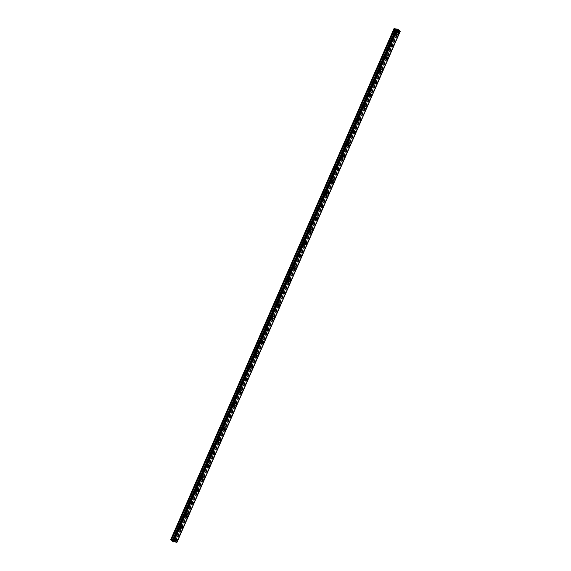<?xml version="1.0" encoding="UTF-8"?>
<svg xmlns="http://www.w3.org/2000/svg" width="571" height="571" viewBox="0 0 571 571"><rect width="100%" height="100%" fill="white"/><g stroke="black" fill="none" stroke-linecap="round" stroke-linejoin="round"><path stroke-width="0.43" stroke-dasharray="2.85 2.14" d="M173.013 538.203L173.141 538.346A0.828 0.614 134.3 0 0 173.734 538.453L173.805 538.346A0.828 0.614 134.3 0 0 174.305 537.197L174.298 537.168A0.828 0.614 134.3 0 0 173.705 537.061L173.52 537.054A0.828 0.614 134.3 0 0 173.013 538.203L172.371 539.688L170.786 539.545M175.775 539.245A0.828 0.614 134.3 0 0 174.469 539.01A0.828 0.614 134.3 0 0 175.775 539.245M175.226 541.044L175.226 541.044A1.299 0.964 -45.7 0 1 177.039 539.188L177.039 539.188M178.416 525.848L178.545 525.984A0.828 0.614 134.3 0 0 179.137 526.091L179.201 525.984A0.828 0.614 134.3 0 0 179.708 524.835L179.694 524.806A0.828 0.614 134.3 0 0 179.108 524.699L178.923 524.692A0.828 0.614 134.3 0 0 178.416 525.848L173.52 537.054M181.178 526.883A0.828 0.614 134.3 0 0 179.872 526.648A0.828 0.614 134.3 0 0 181.178 526.883M180.629 528.682L180.629 528.682A1.299 0.964 -45.7 0 1 182.442 526.826L182.442 526.826M183.819 513.486L183.941 513.629A0.828 0.614 134.3 0 0 184.533 513.736L184.604 513.622A0.828 0.614 134.3 0 0 185.104 512.472L185.097 512.444A0.828 0.614 134.3 0 0 184.504 512.344L184.319 512.337A0.828 0.614 134.3 0 0 183.819 513.486L178.923 524.692M186.574 514.521A0.828 0.614 134.3 0 0 185.268 514.293A0.828 0.614 134.3 0 0 186.574 514.521M186.025 516.32L186.032 516.32A1.299 0.964 -45.7 0 1 187.838 514.464L187.838 514.464M189.215 501.124L189.344 501.267A0.828 0.614 134.3 0 0 189.936 501.374L190 501.267A0.828 0.614 134.3 0 0 190.507 500.11L190.493 500.089A0.828 0.614 134.3 0 0 189.907 499.982L189.722 499.975A0.828 0.614 134.3 0 0 189.215 501.124L184.319 512.337M191.977 502.166A0.828 0.614 134.3 0 0 190.671 501.93A0.828 0.614 134.3 0 0 191.977 502.166M191.428 503.965L191.428 503.965A1.299 0.964 -45.7 0 1 193.241 502.109L193.241 502.109M194.618 488.762L194.747 488.904A0.828 0.614 134.3 0 0 195.332 489.012L195.403 488.904A0.828 0.614 134.3 0 0 195.903 487.755L195.896 487.727A0.828 0.614 134.3 0 0 195.303 487.62L195.118 487.613A0.828 0.614 134.3 0 0 194.618 488.762L189.722 499.975M197.373 489.804A0.828 0.614 134.3 0 0 196.067 489.568A0.828 0.614 134.3 0 0 197.373 489.804M196.831 491.602L196.831 491.602A1.299 0.964 -45.7 0 1 198.637 489.747L198.644 489.747M200.014 476.407L200.143 476.549A0.828 0.614 134.3 0 0 200.735 476.649L200.799 476.542A0.828 0.614 134.3 0 0 201.306 475.393L201.299 475.365A0.828 0.614 134.3 0 0 200.706 475.265L200.521 475.25A0.828 0.614 134.3 0 0 200.014 476.407L195.118 487.613M202.776 477.442A0.828 0.614 134.3 0 0 201.47 477.213A0.828 0.614 134.3 0 0 202.776 477.442M202.227 479.24L202.227 479.24A1.299 0.964 -45.7 0 1 204.04 477.385L204.04 477.385M205.417 464.045L205.546 464.187A0.828 0.614 134.3 0 0 206.131 464.294L206.202 464.187A0.828 0.614 134.3 0 0 206.702 463.031L206.695 463.01A0.828 0.614 134.3 0 0 206.102 462.903L205.917 462.895A0.828 0.614 134.3 0 0 205.417 464.045L200.521 475.25M208.172 465.079A0.828 0.614 134.3 0 0 206.866 464.851A0.828 0.614 134.3 0 0 208.172 465.079M207.63 466.885L207.63 466.878A1.299 0.964 -45.7 0 1 209.436 465.022L209.443 465.03M210.813 451.682L210.942 451.825A0.828 0.614 134.3 0 0 211.534 451.932L211.605 451.825A0.828 0.614 134.3 0 0 212.105 450.676L212.098 450.647A0.828 0.614 134.3 0 0 211.506 450.54L211.32 450.533A0.828 0.614 134.3 0 0 210.813 451.682L205.917 462.895M213.575 452.724A0.828 0.614 134.3 0 0 212.269 452.489A0.828 0.614 134.3 0 0 213.575 452.724M213.026 454.523L213.026 454.523A1.299 0.964 -45.7 0 1 214.839 452.667L214.839 452.667M216.216 439.327L216.345 439.47A0.828 0.614 134.3 0 0 216.937 439.57L217.001 439.463A0.828 0.614 134.3 0 0 217.508 438.314L217.494 438.285A0.828 0.614 134.3 0 0 216.909 438.178L216.716 438.171A0.828 0.614 134.3 0 0 216.216 439.327L211.32 450.533M218.978 440.362A0.828 0.614 134.3 0 0 217.672 440.134A0.828 0.614 134.3 0 0 218.978 440.362M218.429 442.161L218.429 442.161A1.299 0.964 -45.7 0 1 220.242 440.305L220.242 440.305M221.612 426.965L221.741 427.108A0.828 0.614 134.3 0 0 222.333 427.215L222.405 427.108A0.828 0.614 134.3 0 0 222.904 425.952L222.897 425.923A0.828 0.614 134.3 0 0 222.305 425.823L222.119 425.816A0.828 0.614 134.3 0 0 221.612 426.965L216.716 438.171M224.374 428A0.828 0.614 134.3 0 0 223.068 427.772A0.828 0.614 134.3 0 0 224.374 428M223.825 429.806L223.825 429.799A1.299 0.964 -45.7 0 1 225.638 427.943L225.638 427.95M227.015 414.603L227.144 414.746A0.828 0.614 134.3 0 0 227.736 414.853L227.8 414.746A0.828 0.614 134.3 0 0 228.307 413.597L228.293 413.568A0.828 0.614 134.3 0 0 227.708 413.461L227.522 413.454A0.828 0.614 134.3 0 0 227.015 414.603L222.119 425.816M229.778 415.645A0.828 0.614 134.3 0 0 228.471 415.41A0.828 0.614 134.3 0 0 229.778 415.645M229.228 417.444L229.228 417.444A1.299 0.964 -45.7 0 1 231.041 415.588L231.041 415.588M232.418 402.248L232.54 402.391A0.828 0.614 134.3 0 0 233.132 402.491L233.204 402.384A0.828 0.614 134.3 0 0 233.703 401.235L233.696 401.206A0.828 0.614 134.3 0 0 233.104 401.099L232.918 401.092A0.828 0.614 134.3 0 0 232.418 402.248L227.522 413.454M235.173 403.283A0.828 0.614 134.3 0 0 233.867 403.047A0.828 0.614 134.3 0 0 235.173 403.283M234.631 405.082L234.624 405.082A1.299 0.964 -45.7 0 1 236.437 403.226L236.437 403.226M237.814 389.886L237.943 390.029A0.828 0.614 134.3 0 0 238.535 390.136L238.599 390.029A0.828 0.614 134.3 0 0 239.106 388.872L239.092 388.844A0.828 0.614 134.3 0 0 238.507 388.744L238.321 388.737A0.828 0.614 134.3 0 0 237.814 389.886L232.918 401.092M240.577 390.921A0.828 0.614 134.3 0 0 239.27 390.692A0.828 0.614 134.3 0 0 240.577 390.921M240.027 392.72L240.027 392.72A1.299 0.964 -45.7 0 1 241.84 390.864L241.84 390.864M243.217 377.524L243.346 377.667A0.828 0.614 134.3 0 0 243.931 377.774L244.003 377.667A0.828 0.614 134.3 0 0 244.502 376.517L244.495 376.489A0.828 0.614 134.3 0 0 243.903 376.382L243.717 376.375A0.828 0.614 134.3 0 0 243.217 377.524L238.321 388.737M245.973 378.566A0.828 0.614 134.3 0 0 244.666 378.33A0.828 0.614 134.3 0 0 245.973 378.566M245.43 380.365L245.43 380.365A1.299 0.964 -45.7 0 1 247.236 378.509L247.243 378.509M248.613 365.169L248.742 365.304A0.828 0.614 134.3 0 0 249.334 365.411L249.399 365.304A0.828 0.614 134.3 0 0 249.905 364.155L249.898 364.127A0.828 0.614 134.3 0 0 249.306 364.02L249.12 364.012A0.828 0.614 134.3 0 0 248.613 365.169L243.717 376.375M251.376 366.204A0.828 0.614 134.3 0 0 250.069 365.968A0.828 0.614 134.3 0 0 251.376 366.204M250.826 368.002L250.826 368.002A1.299 0.964 -45.7 0 1 252.639 366.147L252.639 366.147M254.016 352.807L254.145 352.949A0.828 0.614 134.3 0 0 254.73 353.056L254.802 352.942A0.828 0.614 134.3 0 0 255.308 351.793L255.294 351.765A0.828 0.614 134.3 0 0 254.702 351.665L254.516 351.657A0.828 0.614 134.3 0 0 254.016 352.807L249.12 364.012M256.779 353.842A0.828 0.614 134.3 0 0 255.465 353.613A0.828 0.614 134.3 0 0 256.779 353.842M256.229 355.64L256.229 355.64A1.299 0.964 -45.7 0 1 258.042 353.784L258.042 353.784M259.412 340.444L259.541 340.587A0.828 0.614 134.3 0 0 260.133 340.694L260.205 340.587A0.828 0.614 134.3 0 0 260.704 339.431L260.697 339.41A0.828 0.614 134.3 0 0 260.105 339.302L259.919 339.295A0.828 0.614 134.3 0 0 259.412 340.444L254.516 351.657M262.175 341.487A0.828 0.614 134.3 0 0 260.868 341.251A0.828 0.614 134.3 0 0 262.175 341.487M261.625 343.285L261.625 343.285A1.299 0.964 -45.7 0 1 263.438 341.429L263.438 341.429M264.816 328.082L264.944 328.225A0.828 0.614 134.3 0 0 265.536 328.332L265.601 328.225A0.828 0.614 134.3 0 0 266.107 327.076L266.093 327.047A0.828 0.614 134.3 0 0 265.508 326.94L265.315 326.933A0.828 0.614 134.3 0 0 264.816 328.082L259.919 339.295M267.578 329.124A0.828 0.614 134.3 0 0 266.272 328.889A0.828 0.614 134.3 0 0 267.578 329.124M267.028 330.923L267.028 330.923A1.299 0.964 -45.7 0 1 268.841 329.067L268.841 329.067M270.211 315.727L270.34 315.87A0.828 0.614 134.3 0 0 270.932 315.97L271.004 315.863A0.828 0.614 134.3 0 0 271.503 314.714L271.496 314.685A0.828 0.614 134.3 0 0 270.904 314.585L270.718 314.571A0.828 0.614 134.3 0 0 270.211 315.727L265.315 326.933M272.974 316.762A0.828 0.614 134.3 0 0 271.668 316.534A0.828 0.614 134.3 0 0 272.974 316.762M272.424 318.561L272.424 318.561A1.299 0.964 -45.7 0 1 274.237 316.705L274.237 316.705M275.615 303.365L275.743 303.508A0.828 0.614 134.3 0 0 276.335 303.615L276.4 303.508A0.828 0.614 134.3 0 0 276.906 302.352L276.892 302.33A0.828 0.614 134.3 0 0 276.307 302.223L276.121 302.216A0.828 0.614 134.3 0 0 275.615 303.365L270.718 314.571M278.377 304.4A0.828 0.614 134.3 0 0 277.071 304.172A0.828 0.614 134.3 0 0 278.377 304.4M277.827 306.199L277.827 306.206A1.299 0.964 -45.7 0 1 279.64 304.343L279.64 304.35M281.018 291.003L281.139 291.146A0.828 0.614 134.3 0 0 281.731 291.253L281.803 291.146A0.828 0.614 134.3 0 0 282.302 289.997L282.295 289.968A0.828 0.614 134.3 0 0 281.703 289.861L281.517 289.854A0.828 0.614 134.3 0 0 281.018 291.003L276.121 302.216M283.773 292.045A0.828 0.614 134.3 0 0 282.467 291.81A0.828 0.614 134.3 0 0 283.773 292.045M283.223 293.844L283.23 293.844A1.299 0.964 -45.7 0 1 285.036 291.988L285.036 291.988M286.414 278.648L286.542 278.791A0.828 0.614 134.3 0 0 287.134 278.891L287.199 278.784A0.828 0.614 134.3 0 0 287.705 277.634L287.698 277.606A0.828 0.614 134.3 0 0 287.106 277.499L286.92 277.492A0.828 0.614 134.3 0 0 286.414 278.648L281.517 289.854M289.176 279.683A0.828 0.614 134.3 0 0 287.87 279.455A0.828 0.614 134.3 0 0 289.176 279.683M288.626 281.482L288.626 281.482A1.299 0.964 -45.7 0 1 290.439 279.626L290.439 279.626M291.817 266.286L291.945 266.429A0.828 0.614 134.3 0 0 292.53 266.536L292.602 266.429A0.828 0.614 134.3 0 0 293.101 265.272L293.094 265.244A0.828 0.614 134.3 0 0 292.502 265.144L292.316 265.137A0.828 0.614 134.3 0 0 291.817 266.286L286.92 277.492M294.572 267.321A0.828 0.614 134.3 0 0 293.266 267.092A0.828 0.614 134.3 0 0 294.572 267.321M294.029 269.119L294.029 269.127A1.299 0.964 -45.7 0 1 295.835 267.264L295.842 267.271M297.213 253.924L297.341 254.066A0.828 0.614 134.3 0 0 297.934 254.174L297.998 254.066A0.828 0.614 134.3 0 0 298.505 252.917L298.497 252.889A0.828 0.614 134.3 0 0 297.905 252.782L297.719 252.775A0.828 0.614 134.3 0 0 297.213 253.924L292.316 265.137M299.975 254.966A0.828 0.614 134.3 0 0 298.669 254.73A0.828 0.614 134.3 0 0 299.975 254.966M299.425 256.764L299.425 256.764A1.299 0.964 -45.7 0 1 301.238 254.909L301.238 254.909M302.616 241.569L302.744 241.711A0.828 0.614 134.3 0 0 303.329 241.811L303.401 241.704A0.828 0.614 134.3 0 0 303.908 240.555L303.893 240.527A0.828 0.614 134.3 0 0 303.308 240.42L303.115 240.412A0.828 0.614 134.3 0 0 302.616 241.569L297.719 252.775M305.378 242.604A0.828 0.614 134.3 0 0 304.065 242.368A0.828 0.614 134.3 0 0 305.378 242.604M304.828 244.402L304.828 244.402A1.299 0.964 -45.7 0 1 306.641 242.547L306.641 242.547M308.012 229.207L308.14 229.349A0.828 0.614 134.3 0 0 308.733 229.456L308.804 229.349A0.828 0.614 134.3 0 0 309.304 228.193L309.296 228.164A0.828 0.614 134.3 0 0 308.704 228.065L308.518 228.057A0.828 0.614 134.3 0 0 308.012 229.207L303.115 240.412M310.774 230.241A0.828 0.614 134.3 0 0 309.468 230.013A0.828 0.614 134.3 0 0 310.774 230.241M310.224 232.04L310.224 232.04A1.299 0.964 -45.7 0 1 312.037 230.184L312.037 230.192M313.415 216.844L313.543 216.987A0.828 0.614 134.3 0 0 314.136 217.094L314.2 216.987A0.828 0.614 134.3 0 0 314.707 215.838L314.692 215.809A0.828 0.614 134.3 0 0 314.107 215.702L313.914 215.695A0.828 0.614 134.3 0 0 313.415 216.844L308.518 228.057M316.177 217.886A0.828 0.614 134.3 0 0 314.871 217.651A0.828 0.614 134.3 0 0 316.177 217.886M315.627 219.685L315.627 219.685A1.299 0.964 -45.7 0 1 317.44 217.829L317.44 217.829M318.818 204.489L318.939 204.625A0.828 0.614 134.3 0 0 319.532 204.732L319.603 204.625A0.828 0.614 134.3 0 0 320.103 203.476L320.095 203.447A0.828 0.614 134.3 0 0 319.503 203.34L319.317 203.333A0.828 0.614 134.3 0 0 318.818 204.489L313.914 215.695M321.573 205.524A0.828 0.614 134.3 0 0 320.267 205.289A0.828 0.614 134.3 0 0 321.573 205.524M321.03 207.323L321.023 207.323A1.299 0.964 -45.7 0 1 322.836 205.467L322.836 205.467M324.214 192.127L324.342 192.27A0.828 0.614 134.3 0 0 324.935 192.377L324.999 192.263A0.828 0.614 134.3 0 0 325.506 191.114L325.491 191.085A0.828 0.614 134.3 0 0 324.906 190.985L324.721 190.978A0.828 0.614 134.3 0 0 324.214 192.127L319.317 203.333M326.976 193.162A0.828 0.614 134.3 0 0 325.67 192.934A0.828 0.614 134.3 0 0 326.976 193.162M326.426 194.961L326.426 194.961A1.299 0.964 -45.7 0 1 328.239 193.105L328.239 193.105M329.617 179.765L329.738 179.908A0.828 0.614 134.3 0 0 330.331 180.015L330.402 179.908A0.828 0.614 134.3 0 0 330.902 178.752L330.894 178.73A0.828 0.614 134.3 0 0 330.302 178.623L330.117 178.616A0.828 0.614 134.3 0 0 329.617 179.765L324.721 190.978M332.372 180.807A0.828 0.614 134.3 0 0 331.066 180.572A0.828 0.614 134.3 0 0 332.372 180.807M331.822 182.606L331.83 182.606A1.299 0.964 -45.7 0 1 333.635 180.75L333.635 180.75M335.013 167.403L335.141 167.546A0.828 0.614 134.3 0 0 335.734 167.653L335.798 167.546A0.828 0.614 134.3 0 0 336.305 166.397L336.298 166.368A0.828 0.614 134.3 0 0 335.705 166.261L335.52 166.254A0.828 0.614 134.3 0 0 335.013 167.403L330.117 178.616M337.775 168.445A0.828 0.614 134.3 0 0 336.469 168.209A0.828 0.614 134.3 0 0 337.775 168.445M337.225 170.244L337.225 170.244A1.299 0.964 -45.7 0 1 339.038 168.388L339.038 168.388M340.416 155.048L340.544 155.191A0.828 0.614 134.3 0 0 341.13 155.291L341.201 155.184A0.828 0.614 134.3 0 0 341.701 154.034L341.694 154.006A0.828 0.614 134.3 0 0 341.101 153.906L340.916 153.892A0.828 0.614 134.3 0 0 340.416 155.048L335.52 166.254M343.171 156.083A0.828 0.614 134.3 0 0 341.865 155.854A0.828 0.614 134.3 0 0 343.171 156.083M342.629 157.881L342.629 157.881A1.299 0.964 -45.7 0 1 344.434 156.026L344.441 156.026M345.812 142.686L345.94 142.829A0.828 0.614 134.3 0 0 346.533 142.936L346.604 142.829A0.828 0.614 134.3 0 0 347.104 141.672L347.097 141.651A0.828 0.614 134.3 0 0 346.504 141.544L346.319 141.537A0.828 0.614 134.3 0 0 345.812 142.686L340.916 153.892M348.574 143.721A0.828 0.614 134.3 0 0 347.268 143.492A0.828 0.614 134.3 0 0 348.574 143.721M348.024 145.519L348.024 145.526A1.299 0.964 -45.7 0 1 349.837 143.671L349.837 143.671M351.215 130.324L351.343 130.466A0.828 0.614 134.3 0 0 351.929 130.573L352 130.466A0.828 0.614 134.3 0 0 352.507 129.317L352.493 129.289A0.828 0.614 134.3 0 0 351.907 129.182L351.715 129.174A0.828 0.614 134.3 0 0 351.215 130.324L346.319 141.537M353.977 131.366A0.828 0.614 134.3 0 0 352.664 131.13A0.828 0.614 134.3 0 0 353.977 131.366M353.428 133.164L353.428 133.164A1.299 0.964 -45.7 0 1 355.241 131.309L355.241 131.309M356.611 117.969L356.739 118.111A0.828 0.614 134.3 0 0 357.332 118.211L357.403 118.104A0.828 0.614 134.3 0 0 357.903 116.955L357.896 116.927A0.828 0.614 134.3 0 0 357.303 116.819L357.118 116.812A0.828 0.614 134.3 0 0 356.611 117.969L351.715 129.174M359.373 119.004A0.828 0.614 134.3 0 0 358.067 118.775A0.828 0.614 134.3 0 0 359.373 119.004M358.824 120.802L358.824 120.802A1.299 0.964 -45.7 0 1 360.636 118.946L360.636 118.946M362.014 105.606L362.142 105.749A0.828 0.614 134.3 0 0 362.735 105.856L362.799 105.749A0.828 0.614 134.3 0 0 363.306 104.593L363.292 104.564A0.828 0.614 134.3 0 0 362.706 104.464L362.514 104.457A0.828 0.614 134.3 0 0 362.014 105.606L357.118 116.812M364.776 106.641A0.828 0.614 134.3 0 0 363.47 106.413A0.828 0.614 134.3 0 0 364.776 106.641M364.227 108.44L364.227 108.447A1.299 0.964 -45.7 0 1 366.04 106.584L366.04 106.591M367.417 93.244L367.538 93.387A0.828 0.614 134.3 0 0 368.131 93.494L368.202 93.387A0.828 0.614 134.3 0 0 368.702 92.238L368.695 92.209A0.828 0.614 134.3 0 0 368.102 92.102L367.917 92.095A0.828 0.614 134.3 0 0 367.417 93.244L362.514 104.457M370.172 94.286A0.828 0.614 134.3 0 0 368.866 94.051A0.828 0.614 134.3 0 0 370.172 94.286M369.623 96.085L369.63 96.085A1.299 0.964 -45.7 0 1 371.435 94.229L371.435 94.229M372.813 80.889L372.942 81.032A0.828 0.614 134.3 0 0 373.534 81.132L373.598 81.025A0.828 0.614 134.3 0 0 374.105 79.876L374.091 79.847A0.828 0.614 134.3 0 0 373.505 79.74L373.32 79.733A0.828 0.614 134.3 0 0 372.813 80.889L367.917 92.095M375.575 81.924A0.828 0.614 134.3 0 0 374.269 81.689A0.828 0.614 134.3 0 0 375.575 81.924M375.026 83.723L375.026 83.723A1.299 0.964 -45.7 0 1 376.839 81.867L376.839 81.867M378.216 68.527L378.345 68.67A0.828 0.614 134.3 0 0 378.93 68.777L379.001 68.67A0.828 0.614 134.3 0 0 379.501 67.514L379.494 67.485A0.828 0.614 134.3 0 0 378.901 67.385L378.716 67.378A0.828 0.614 134.3 0 0 378.216 68.527L373.32 79.733M380.971 69.562A0.828 0.614 134.3 0 0 379.665 69.334A0.828 0.614 134.3 0 0 380.971 69.562M380.422 71.361L380.429 71.361A1.299 0.964 -45.7 0 1 382.235 69.505L382.242 69.512M383.612 56.165L383.741 56.308A0.828 0.614 134.3 0 0 384.333 56.415L384.397 56.308A0.828 0.614 134.3 0 0 384.904 55.159L384.897 55.13A0.828 0.614 134.3 0 0 384.304 55.023L384.119 55.016A0.828 0.614 134.3 0 0 383.612 56.165L378.716 67.378M386.374 57.207A0.828 0.614 134.3 0 0 385.068 56.972A0.828 0.614 134.3 0 0 386.374 57.207M385.825 59.006L385.825 59.006A1.299 0.964 -45.7 0 1 387.638 57.15L387.638 57.15M389.015 43.81L389.144 43.953A0.828 0.614 134.3 0 0 389.729 44.053L389.8 43.946A0.828 0.614 134.3 0 0 390.3 42.796L390.293 42.768A0.828 0.614 134.3 0 0 389.7 42.661L389.515 42.654A0.828 0.614 134.3 0 0 389.015 43.81L384.119 55.016M391.77 44.845A0.828 0.614 134.3 0 0 390.464 44.609A0.828 0.614 134.3 0 0 391.77 44.845M391.228 46.644L391.228 46.644A1.299 0.964 -45.7 0 1 393.034 44.788L393.041 44.788M395.71 31.055A0.828 0.614 134.3 0 0 395.703 30.434L395.696 30.406A0.828 0.614 134.3 0 0 395.103 30.306L394.918 30.299A0.828 0.614 134.3 0 0 394.411 31.448L394.54 31.591A0.828 0.614 134.3 0 0 395.132 31.698L395.203 31.583A0.828 0.614 134.3 0 0 395.71 31.055M397.173 32.483A0.828 0.614 134.3 0 0 395.867 32.254A0.828 0.614 134.3 0 0 397.173 32.483M396.624 34.281L396.624 34.281A1.299 0.964 -45.7 0 1 398.437 32.426L398.437 32.426M397.544 32.554A1.299 0.964 134.3 0 0 395.496 32.183A1.299 0.964 134.3 0 0 397.544 32.554M398.458 33.439A1.299 0.964 134.3 0 0 396.402 33.075A1.299 0.964 134.3 0 0 398.458 33.439M392.149 44.909A1.299 0.964 134.3 0 0 390.093 44.545A1.299 0.964 134.3 0 0 392.149 44.909M393.055 45.801A1.299 0.964 134.3 0 0 391.007 45.437A1.299 0.964 134.3 0 0 393.055 45.801M386.745 57.271A1.299 0.964 134.3 0 0 384.69 56.907A1.299 0.964 134.3 0 0 386.745 57.271M387.659 58.156A1.299 0.964 134.3 0 0 385.603 57.792A1.299 0.964 134.3 0 0 387.659 58.156M381.349 69.633A1.299 0.964 134.3 0 0 379.294 69.262A1.299 0.964 134.3 0 0 381.349 69.633M382.256 70.519A1.299 0.964 134.3 0 0 380.2 70.154A1.299 0.964 134.3 0 0 382.256 70.519M375.946 81.988A1.299 0.964 134.3 0 0 373.891 81.624A1.299 0.964 134.3 0 0 375.946 81.988M376.86 82.881A1.299 0.964 134.3 0 0 374.804 82.517A1.299 0.964 134.3 0 0 376.86 82.881M370.55 94.351A1.299 0.964 134.3 0 0 368.495 93.987A1.299 0.964 134.3 0 0 370.55 94.351M371.457 95.236A1.299 0.964 134.3 0 0 369.401 94.872A1.299 0.964 134.3 0 0 371.457 95.236M365.147 106.713A1.299 0.964 134.3 0 0 363.092 106.349A1.299 0.964 134.3 0 0 365.147 106.713M366.054 107.598A1.299 0.964 134.3 0 0 364.005 107.234A1.299 0.964 134.3 0 0 366.054 107.598M359.744 119.068A1.299 0.964 134.3 0 0 357.696 118.704A1.299 0.964 134.3 0 0 359.744 119.068M360.658 119.96A1.299 0.964 134.3 0 0 358.602 119.596A1.299 0.964 134.3 0 0 360.658 119.96M354.348 131.43A1.299 0.964 134.3 0 0 352.293 131.066A1.299 0.964 134.3 0 0 354.348 131.43M355.255 132.322A1.299 0.964 134.3 0 0 353.206 131.951A1.299 0.964 134.3 0 0 355.255 132.322M348.945 143.792A1.299 0.964 134.3 0 0 346.897 143.428A1.299 0.964 134.3 0 0 348.945 143.792M349.859 144.677A1.299 0.964 134.3 0 0 347.803 144.313A1.299 0.964 134.3 0 0 349.859 144.677M343.549 156.147A1.299 0.964 134.3 0 0 341.494 155.783A1.299 0.964 134.3 0 0 343.549 156.147M344.456 157.039A1.299 0.964 134.3 0 0 342.4 156.675A1.299 0.964 134.3 0 0 344.456 157.039M338.146 168.509A1.299 0.964 134.3 0 0 336.091 168.145A1.299 0.964 134.3 0 0 338.146 168.509M339.06 169.401A1.299 0.964 134.3 0 0 337.004 169.03A1.299 0.964 134.3 0 0 339.06 169.401M332.75 180.871A1.299 0.964 134.3 0 0 330.695 180.507A1.299 0.964 134.3 0 0 332.75 180.871M333.657 181.756A1.299 0.964 134.3 0 0 331.601 181.392A1.299 0.964 134.3 0 0 333.657 181.756M327.347 193.234A1.299 0.964 134.3 0 0 325.292 192.862A1.299 0.964 134.3 0 0 327.347 193.234M328.261 194.119A1.299 0.964 134.3 0 0 326.205 193.755A1.299 0.964 134.3 0 0 328.261 194.119M321.951 205.589A1.299 0.964 134.3 0 0 319.896 205.225A1.299 0.964 134.3 0 0 321.951 205.589M322.858 206.481A1.299 0.964 134.3 0 0 320.802 206.117A1.299 0.964 134.3 0 0 322.858 206.481M316.548 217.951A1.299 0.964 134.3 0 0 314.493 217.587A1.299 0.964 134.3 0 0 316.548 217.951M317.455 218.836A1.299 0.964 134.3 0 0 315.406 218.472A1.299 0.964 134.3 0 0 317.455 218.836M311.145 230.313A1.299 0.964 134.3 0 0 309.097 229.942A1.299 0.964 134.3 0 0 311.145 230.313M312.059 231.198A1.299 0.964 134.3 0 0 310.003 230.834A1.299 0.964 134.3 0 0 312.059 231.198M305.749 242.668A1.299 0.964 134.3 0 0 303.693 242.304A1.299 0.964 134.3 0 0 305.749 242.668M306.656 243.56A1.299 0.964 134.3 0 0 304.607 243.196A1.299 0.964 134.3 0 0 306.656 243.56M300.346 255.03A1.299 0.964 134.3 0 0 298.298 254.666A1.299 0.964 134.3 0 0 300.346 255.03M301.26 255.915A1.299 0.964 134.3 0 0 299.204 255.551A1.299 0.964 134.3 0 0 301.26 255.915M294.95 267.392A1.299 0.964 134.3 0 0 292.894 267.028A1.299 0.964 134.3 0 0 294.95 267.392M295.857 268.277A1.299 0.964 134.3 0 0 293.801 267.913A1.299 0.964 134.3 0 0 295.857 268.277M289.547 279.747A1.299 0.964 134.3 0 0 287.491 279.383A1.299 0.964 134.3 0 0 289.547 279.747M290.461 280.639A1.299 0.964 134.3 0 0 288.405 280.275A1.299 0.964 134.3 0 0 290.461 280.639M284.151 292.109A1.299 0.964 134.3 0 0 282.095 291.745A1.299 0.964 134.3 0 0 284.151 292.109M285.057 293.002A1.299 0.964 134.3 0 0 283.002 292.63A1.299 0.964 134.3 0 0 285.057 293.002M278.748 304.471A1.299 0.964 134.3 0 0 276.692 304.107A1.299 0.964 134.3 0 0 278.748 304.471M279.654 305.357A1.299 0.964 134.3 0 0 277.606 304.993A1.299 0.964 134.3 0 0 279.654 305.357M273.345 316.826A1.299 0.964 134.3 0 0 271.296 316.462A1.299 0.964 134.3 0 0 273.345 316.826M274.258 317.719A1.299 0.964 134.3 0 0 272.203 317.355A1.299 0.964 134.3 0 0 274.258 317.719M267.949 329.189A1.299 0.964 134.3 0 0 265.893 328.825A1.299 0.964 134.3 0 0 267.949 329.189M268.855 330.081A1.299 0.964 134.3 0 0 266.807 329.71A1.299 0.964 134.3 0 0 268.855 330.081M262.546 341.551A1.299 0.964 134.3 0 0 260.497 341.187A1.299 0.964 134.3 0 0 262.546 341.551M263.459 342.436A1.299 0.964 134.3 0 0 261.404 342.072A1.299 0.964 134.3 0 0 263.459 342.436M257.15 353.913A1.299 0.964 134.3 0 0 255.094 353.542A1.299 0.964 134.3 0 0 257.15 353.913M258.056 354.798A1.299 0.964 134.3 0 0 256.008 354.434A1.299 0.964 134.3 0 0 258.056 354.798M251.747 366.268A1.299 0.964 134.3 0 0 249.698 365.904A1.299 0.964 134.3 0 0 251.747 366.268M252.66 367.16A1.299 0.964 134.3 0 0 250.605 366.796A1.299 0.964 134.3 0 0 252.66 367.16M246.351 378.63A1.299 0.964 134.3 0 0 244.295 378.266A1.299 0.964 134.3 0 0 246.351 378.63M247.257 379.515A1.299 0.964 134.3 0 0 245.202 379.151A1.299 0.964 134.3 0 0 247.257 379.515M240.948 390.992A1.299 0.964 134.3 0 0 238.892 390.621A1.299 0.964 134.3 0 0 240.948 390.992M241.861 391.877A1.299 0.964 134.3 0 0 239.806 391.513A1.299 0.964 134.3 0 0 241.861 391.877M235.552 403.347A1.299 0.964 134.3 0 0 233.496 402.983A1.299 0.964 134.3 0 0 235.552 403.347M236.458 404.239A1.299 0.964 134.3 0 0 234.403 403.875A1.299 0.964 134.3 0 0 236.458 404.239M230.149 415.709A1.299 0.964 134.3 0 0 228.093 415.345A1.299 0.964 134.3 0 0 230.149 415.709M231.055 416.594A1.299 0.964 134.3 0 0 229.007 416.23A1.299 0.964 134.3 0 0 231.055 416.594M224.746 428.072A1.299 0.964 134.3 0 0 222.697 427.708A1.299 0.964 134.3 0 0 224.746 428.072M225.659 428.957A1.299 0.964 134.3 0 0 223.604 428.593A1.299 0.964 134.3 0 0 225.659 428.957M219.35 440.427A1.299 0.964 134.3 0 0 217.294 440.063A1.299 0.964 134.3 0 0 219.35 440.427M220.256 441.319A1.299 0.964 134.3 0 0 218.208 440.955A1.299 0.964 134.3 0 0 220.256 441.319M213.947 452.789A1.299 0.964 134.3 0 0 211.898 452.425A1.299 0.964 134.3 0 0 213.947 452.789M214.86 453.681A1.299 0.964 134.3 0 0 212.805 453.31A1.299 0.964 134.3 0 0 214.86 453.681M208.551 465.151A1.299 0.964 134.3 0 0 206.495 464.787A1.299 0.964 134.3 0 0 208.551 465.151M209.457 466.036A1.299 0.964 134.3 0 0 207.409 465.672A1.299 0.964 134.3 0 0 209.457 466.036M203.148 477.506A1.299 0.964 134.3 0 0 201.099 477.142A1.299 0.964 134.3 0 0 203.148 477.506M204.061 478.398A1.299 0.964 134.3 0 0 202.006 478.034A1.299 0.964 134.3 0 0 204.061 478.398M197.752 489.868A1.299 0.964 134.3 0 0 195.696 489.504A1.299 0.964 134.3 0 0 197.752 489.868M198.658 490.76A1.299 0.964 134.3 0 0 196.602 490.389A1.299 0.964 134.3 0 0 198.658 490.76M192.348 502.23A1.299 0.964 134.3 0 0 190.293 501.866A1.299 0.964 134.3 0 0 192.348 502.23M193.262 503.115A1.299 0.964 134.3 0 0 191.206 502.751A1.299 0.964 134.3 0 0 193.262 503.115M186.953 514.592A1.299 0.964 134.3 0 0 184.897 514.221A1.299 0.964 134.3 0 0 186.953 514.592M187.859 515.477A1.299 0.964 134.3 0 0 185.803 515.113A1.299 0.964 134.3 0 0 187.859 515.477M181.549 526.947A1.299 0.964 134.3 0 0 179.494 526.583A1.299 0.964 134.3 0 0 181.549 526.947M182.456 527.84A1.299 0.964 134.3 0 0 180.407 527.476A1.299 0.964 134.3 0 0 182.456 527.84M176.146 539.309A1.299 0.964 134.3 0 0 174.098 538.945A1.299 0.964 134.3 0 0 176.146 539.309M177.06 540.195A1.299 0.964 134.3 0 0 175.004 539.831A1.299 0.964 134.3 0 0 177.06 540.195M397.502 30.135L397.951 30.391M397.088 29.878L397.73 30.17M397.573 30.349L398.037 30.434M397.166 30.242L396.652 29.963M396.26 29.728L396.731 29.842M173.655 541.072L174.069 541.144L173.655 541.072M173.241 540.666L173.648 540.737L173.241 540.658M173.62 540.708L174.105 541.18L173.62 540.701M174.676 541.279L174.191 540.808L174.676 541.279M174.191 540.808L174.562 541.208L174.191 540.808M400.2 31.305L177.003 542.186L175.397 541.151L175.083 540.309L172.371 539.688M175.368 541.094L398.565 30.22L175.368 541.094M400.035 31.505L176.91 542.236M395.746 30.349L172.692 540.873M394.411 31.448L389.515 42.654M394.097 28.55L170.9 539.431M395.567 28.814L394.918 30.299M395.946 32.961L394.54 31.591L389.7 42.661M395.132 31.698L390.293 42.768L391.699 44.138M395.203 31.583L390.3 42.796M389.144 43.953L384.304 55.023M389.729 44.053L384.897 55.13L386.296 56.5M389.8 43.946L384.904 55.159M385.147 57.678L383.741 56.308L378.901 67.385M384.333 56.415L379.494 67.485L380.9 68.855M384.397 56.308L379.501 67.514M378.345 68.67L373.505 79.74M378.93 68.777L374.091 79.847L375.497 81.218M379.001 68.67L374.105 79.876M374.34 82.395L372.942 81.032L368.102 92.102M373.534 81.132L368.695 92.209L370.094 93.58M373.598 81.025L368.702 92.238M368.945 94.757L367.538 93.387L362.706 104.464M368.131 93.494L363.292 104.564L364.698 105.935M368.202 93.387L363.306 104.593M363.541 107.12L362.142 105.749L357.303 116.819M362.735 105.856L357.896 116.927L359.295 118.297M362.799 105.749L357.903 116.955M358.145 119.482L356.739 118.111L351.907 129.182M357.332 118.211L352.493 129.289L353.899 130.659M357.403 118.104L352.507 129.317M352.742 131.837L351.343 130.466L346.504 141.544M351.929 130.573L347.097 141.651L348.496 143.014M352 130.466L347.104 141.672M347.346 144.199L345.94 142.829L341.101 153.906M346.533 142.936L341.694 154.006L343.1 155.376M346.604 142.829L341.701 154.034M341.943 156.561L340.544 155.191L335.705 166.261M341.13 155.291L336.298 166.368L337.697 167.738M341.201 155.184L336.305 166.397M336.547 168.916L335.141 167.546L330.302 178.623M335.734 167.653L330.894 178.73L332.301 180.101M335.798 167.546L330.902 178.752M331.144 181.278L329.738 179.908L324.906 190.985M330.331 180.015L325.491 191.085L326.897 192.456M330.402 179.908L325.506 191.114M325.741 193.64L324.342 192.27L319.503 203.34M324.935 192.377L320.095 203.447L321.494 204.818M324.999 192.263L320.103 203.476M320.345 205.995L318.939 204.625L314.107 215.702M319.532 204.732L314.692 215.809L316.098 217.18M319.603 204.625L314.707 215.838M314.942 218.358L313.543 216.987L308.704 228.065M314.136 217.094L309.296 228.164L310.695 229.535M314.2 216.987L309.304 228.193M309.546 230.72L308.14 229.349L303.308 240.42M308.733 229.456L303.893 240.527L305.299 241.897M308.804 229.349L303.908 240.555M304.143 243.075L302.744 241.711L297.905 252.782M303.329 241.811L298.497 252.889L299.896 254.259M303.401 241.704L298.505 252.917M298.747 255.437L297.341 254.066L292.502 265.144M297.934 254.174L293.094 265.244L294.5 266.614M297.998 254.066L293.101 265.272M293.344 267.799L291.945 266.429L287.106 277.499M292.53 266.536L287.698 277.606L289.097 278.976M292.602 266.429L287.705 277.634M287.948 280.161L286.542 278.791L281.703 289.861M287.134 278.891L282.295 289.968L283.701 291.338M287.199 278.784L282.302 289.997M282.545 292.516L281.139 291.146L276.307 302.223M281.731 291.253L276.892 302.33L278.298 303.693M281.803 291.146L276.906 302.352M277.142 304.878L275.743 303.508L270.904 314.585M276.335 303.615L271.496 314.685L272.895 316.056M276.4 303.508L271.503 314.714M271.746 317.24L270.34 315.87L265.508 326.94M270.932 315.97L266.093 327.047L267.499 328.418M271.004 315.863L266.107 327.076M266.343 329.595L264.944 328.225L260.105 339.302M265.536 328.332L260.697 339.41L262.096 340.78M265.601 328.225L260.704 339.431M260.947 341.958L259.541 340.587L254.702 351.665M260.133 340.694L255.294 351.765L256.7 353.135M260.205 340.587L255.308 351.793M255.544 354.32L254.145 352.949L249.306 364.02M254.73 353.056L249.898 364.127L251.297 365.497M254.802 352.942L249.905 364.155M250.148 366.675L248.742 365.304L243.903 376.382M249.334 365.411L244.495 376.489L245.901 377.859M249.399 365.304L244.502 376.517M244.745 379.037L243.346 377.667L238.507 388.744M243.931 377.774L239.092 388.844L240.498 390.214M244.003 377.667L239.106 388.872M239.349 391.399L237.943 390.029L233.104 401.099M238.535 390.136L233.696 401.206L235.102 402.576M238.599 390.029L233.703 401.235M233.946 403.754L232.54 402.391L227.708 413.461M233.132 402.491L228.293 413.568L229.699 414.939M233.204 402.384L228.307 413.597M228.543 416.116L227.144 414.746L222.305 425.823M227.736 414.853L222.897 425.923L224.296 427.294M227.8 414.746L222.904 425.952M223.147 428.478L221.741 427.108L216.909 438.178M222.333 427.215L217.494 438.285L218.9 439.656M222.405 427.108L217.508 438.314M217.744 440.841L216.345 439.47L211.506 450.54M216.937 439.57L212.098 450.647L213.497 452.018M217.001 439.463L212.105 450.676M212.348 453.196L210.942 451.825L206.102 462.903M211.534 451.932L206.695 463.01L208.101 464.373M211.605 451.825L206.702 463.031M206.945 465.558L205.546 464.187L200.706 475.265M206.131 464.294L201.299 475.365L202.698 476.735M206.202 464.187L201.306 475.393M201.549 477.92L200.143 476.549L195.303 487.62M200.735 476.649L195.896 487.727L197.302 489.097M200.799 476.542L195.903 487.755M196.146 490.275L194.747 488.904L189.907 499.982M195.332 489.012L190.493 500.089L191.899 501.459M195.403 488.904L190.507 500.11M190.743 502.637L189.344 501.267L184.504 512.344M189.936 501.374L185.097 512.444L186.496 513.814M190 501.267L185.104 512.472M185.347 514.999L183.941 513.629L179.108 524.699M184.533 513.736L179.694 524.806L181.1 526.177M184.604 513.622L179.708 524.835M179.944 527.354L178.545 525.984L173.705 537.061M179.137 526.091L174.298 537.168L175.697 538.539M179.201 525.984L174.305 537.197M174.548 539.716L173.141 538.346L172.528 539.766M173.734 538.453L173.113 539.866M173.805 538.346L173.156 539.831M395.924 30.184L172.713 541.08M399.322 30.805L176.125 541.686M399.265 30.777L176.068 541.651M398.28 29.428L175.083 540.309M397.823 29.214L174.626 540.087M396.353 28.95L395.703 30.434M396.31 28.993L395.696 30.406L397.095 31.776M395.724 28.885L395.103 30.306M395.831 30.342L172.756 540.937M395.981 30.127L172.785 541.001L395.981 30.12M395.774 30.342L172.578 541.215M400.043 31.155L176.846 542.029M399.971 31.112L176.774 541.986M399.928 31.091L176.732 541.965M399.871 31.062L176.675 541.943M399.043 30.67L175.847 541.551M398.908 30.584L175.711 541.458M398.594 30.27L175.397 541.151M398.637 30.32L175.59 540.851L398.637 30.32M398.765 29.906L175.568 540.787M397.423 31.441L398.337 32.326M392.027 43.803L392.934 44.688M386.624 56.158L387.538 57.05M381.228 68.52L382.135 69.412M375.825 80.882L376.739 81.767M370.429 93.237L371.336 94.129M365.026 105.599L365.932 106.491M359.623 117.961L360.537 118.847M354.227 130.324L355.133 131.209M348.824 142.679L349.738 143.571M343.428 155.041L344.334 155.926M338.025 167.403L338.938 168.288M332.629 179.758L333.535 180.65M327.226 192.12L328.139 193.005M321.83 204.482L322.736 205.367M316.427 216.837L317.333 217.729M311.024 229.199L311.937 230.092M305.628 241.562L306.534 242.447M300.225 253.917L301.138 254.809M294.829 266.279L295.735 267.171M289.426 278.641L290.339 279.526M284.03 291.003L284.936 291.888M278.627 303.358L279.54 304.25M273.231 315.72L274.137 316.605M267.828 328.082L268.734 328.967M262.424 340.437L263.338 341.33M257.029 352.799L257.935 353.685M251.625 365.162L252.539 366.047M246.229 377.517L247.136 378.409M240.826 389.879L241.74 390.764M235.43 402.241L236.337 403.126M230.027 414.596L230.941 415.488M224.631 426.958L225.538 427.85M219.228 439.32L220.135 440.205M213.825 451.682L214.739 452.567M208.429 464.037L209.336 464.93M203.026 476.4L203.94 477.285M197.63 488.762L198.537 489.647M192.227 501.117L193.141 502.009M186.831 513.479L187.738 514.364M181.428 525.841L182.342 526.726M176.032 538.196L176.939 539.088M174.219 540.052L175.126 540.944M179.615 527.697L180.529 528.582M185.018 515.335L185.925 516.22M190.414 502.972L191.328 503.865M195.817 490.617L196.724 491.503M201.213 478.255L202.127 479.14M206.616 465.893L207.523 466.785M212.019 453.538L212.926 454.423M217.415 441.176L218.329 442.061M222.818 428.814L223.725 429.706M228.214 416.452L229.128 417.344M233.618 404.097L234.524 404.982M239.013 391.735L239.927 392.62M244.417 379.372L245.323 380.265M249.812 367.017L250.726 367.902M255.216 354.655L256.122 355.54M260.619 342.293L261.525 343.185M266.015 329.938L266.928 330.823M271.418 317.576L272.324 318.461M276.814 305.214L277.727 306.106M282.217 292.859L283.123 293.744M287.613 280.497L288.526 281.382M293.016 268.134L293.922 269.027M298.412 255.772L299.325 256.665M303.815 243.417L304.728 244.302M309.218 231.055L310.124 231.94M314.614 218.693L315.527 219.585M320.017 206.338L320.923 207.223M325.413 193.976L326.327 194.861M330.816 181.614L331.722 182.506M336.212 169.259L337.126 170.144M341.615 156.897L342.521 157.782M347.018 144.534L347.925 145.427M352.414 132.179L353.328 133.064M357.817 119.817L358.724 120.702M363.213 107.455L364.127 108.347M368.616 95.093L369.523 95.985M374.012 82.738L374.926 83.623M379.415 70.376L380.322 71.261M384.811 58.014L385.725 58.906M390.214 45.659L391.121 46.544M395.617 33.296L396.524 34.181M389.144 43.946L390.543 45.316M378.337 68.67L379.744 70.04M395.939 30.292L172.742 541.165M400.007 31.405L176.81 542.286"/><path stroke-width="0.86" d="M177.039 539.188A1.299 0.964 -45.7 0 1 175.226 541.044A1.299 0.964 -45.7 0 1 177.039 539.188A1.299 0.964 -45.7 0 1 175.226 541.044M182.442 526.826A1.299 0.964 -45.7 0 1 180.629 528.682A1.299 0.964 -45.7 0 1 182.442 526.826A1.299 0.964 -45.7 0 1 180.629 528.682M187.838 514.464A1.299 0.964 -45.7 0 1 186.025 516.32A1.299 0.964 -45.7 0 1 187.838 514.464A1.299 0.964 -45.7 0 1 186.032 516.32M193.241 502.109A1.299 0.964 -45.7 0 1 191.428 503.965A1.299 0.964 -45.7 0 1 193.241 502.109A1.299 0.964 -45.7 0 1 191.428 503.965M198.637 489.747A1.299 0.964 -45.7 0 1 196.831 491.602A1.299 0.964 -45.7 0 1 198.644 489.747A1.299 0.964 -45.7 0 1 196.831 491.602M204.04 477.385A1.299 0.964 -45.7 0 1 202.227 479.24A1.299 0.964 -45.7 0 1 204.04 477.385A1.299 0.964 -45.7 0 1 202.227 479.24M209.436 465.022A1.299 0.964 -45.7 0 1 207.63 466.878M207.509 465.772A1.299 0.964 -45.7 0 1 209.564 466.136A1.299 0.964 -45.7 0 1 207.509 465.772M214.839 452.667A1.299 0.964 -45.7 0 1 213.026 454.523A1.299 0.964 -45.7 0 1 214.839 452.667A1.299 0.964 -45.7 0 1 213.026 454.523M220.242 440.305A1.299 0.964 -45.7 0 1 218.429 442.161A1.299 0.964 -45.7 0 1 220.242 440.305A1.299 0.964 -45.7 0 1 218.429 442.161M225.638 427.943A1.299 0.964 -45.7 0 1 223.825 429.799M223.711 428.693A1.299 0.964 -45.7 0 1 225.759 429.057A1.299 0.964 -45.7 0 1 223.711 428.693M231.041 415.588A1.299 0.964 -45.7 0 1 229.228 417.444A1.299 0.964 -45.7 0 1 231.041 415.588A1.299 0.964 -45.7 0 1 229.228 417.444M236.437 403.226A1.299 0.964 -45.7 0 1 234.631 405.082A1.299 0.964 -45.7 0 1 236.437 403.226A1.299 0.964 -45.7 0 1 234.624 405.082M241.84 390.864A1.299 0.964 -45.7 0 1 240.027 392.72A1.299 0.964 -45.7 0 1 241.84 390.864A1.299 0.964 -45.7 0 1 240.027 392.72M247.236 378.509A1.299 0.964 -45.7 0 1 245.43 380.365A1.299 0.964 -45.7 0 1 247.243 378.509A1.299 0.964 -45.7 0 1 245.43 380.365M252.639 366.147A1.299 0.964 -45.7 0 1 250.826 368.002A1.299 0.964 -45.7 0 1 252.639 366.147A1.299 0.964 -45.7 0 1 250.826 368.002M258.042 353.784A1.299 0.964 -45.7 0 1 256.229 355.64A1.299 0.964 -45.7 0 1 258.042 353.784A1.299 0.964 -45.7 0 1 256.229 355.64M263.438 341.429A1.299 0.964 -45.7 0 1 261.625 343.285A1.299 0.964 -45.7 0 1 263.438 341.429A1.299 0.964 -45.7 0 1 261.625 343.285M268.841 329.067A1.299 0.964 -45.7 0 1 267.028 330.923A1.299 0.964 -45.7 0 1 268.841 329.067A1.299 0.964 -45.7 0 1 267.028 330.923M274.237 316.705A1.299 0.964 -45.7 0 1 272.424 318.561A1.299 0.964 -45.7 0 1 274.237 316.705A1.299 0.964 -45.7 0 1 272.424 318.561M279.64 304.343A1.299 0.964 -45.7 0 1 277.827 306.199A1.299 0.964 -45.7 0 1 279.64 304.35A1.299 0.964 -45.7 0 1 277.827 306.206M285.036 291.988A1.299 0.964 -45.7 0 1 283.223 293.844A1.299 0.964 -45.7 0 1 285.036 291.988A1.299 0.964 -45.7 0 1 283.23 293.844M290.439 279.626A1.299 0.964 -45.7 0 1 288.626 281.482A1.299 0.964 -45.7 0 1 290.439 279.626A1.299 0.964 -45.7 0 1 288.626 281.482M295.835 267.264A1.299 0.964 -45.7 0 1 294.029 269.119A1.299 0.964 -45.7 0 1 295.842 267.271A1.299 0.964 -45.7 0 1 294.029 269.127M301.238 254.909A1.299 0.964 -45.7 0 1 299.425 256.764A1.299 0.964 -45.7 0 1 301.238 254.909A1.299 0.964 -45.7 0 1 299.425 256.764M306.641 242.547A1.299 0.964 -45.7 0 1 304.828 244.402A1.299 0.964 -45.7 0 1 306.641 242.547A1.299 0.964 -45.7 0 1 304.828 244.402M312.037 230.184A1.299 0.964 -45.7 0 1 310.224 232.04A1.299 0.964 -45.7 0 1 312.037 230.192A1.299 0.964 -45.7 0 1 310.224 232.04M317.44 217.829A1.299 0.964 -45.7 0 1 315.627 219.685A1.299 0.964 -45.7 0 1 317.44 217.829A1.299 0.964 -45.7 0 1 315.627 219.685M322.836 205.467A1.299 0.964 -45.7 0 1 321.03 207.323A1.299 0.964 -45.7 0 1 322.836 205.467A1.299 0.964 -45.7 0 1 321.023 207.323M328.239 193.105A1.299 0.964 -45.7 0 1 326.426 194.961A1.299 0.964 -45.7 0 1 328.239 193.105A1.299 0.964 -45.7 0 1 326.426 194.961M333.635 180.75A1.299 0.964 -45.7 0 1 331.822 182.606A1.299 0.964 -45.7 0 1 333.635 180.75A1.299 0.964 -45.7 0 1 331.83 182.606M339.038 168.388A1.299 0.964 -45.7 0 1 337.225 170.244A1.299 0.964 -45.7 0 1 339.038 168.388A1.299 0.964 -45.7 0 1 337.225 170.244M344.434 156.026A1.299 0.964 -45.7 0 1 342.629 157.881A1.299 0.964 -45.7 0 1 344.441 156.026A1.299 0.964 -45.7 0 1 342.629 157.881M349.837 143.671A1.299 0.964 -45.7 0 1 348.024 145.519A1.299 0.964 -45.7 0 1 349.837 143.671A1.299 0.964 -45.7 0 1 348.024 145.526M355.241 131.309A1.299 0.964 -45.7 0 1 353.428 133.164A1.299 0.964 -45.7 0 1 355.241 131.309A1.299 0.964 -45.7 0 1 353.428 133.164M360.636 118.946A1.299 0.964 -45.7 0 1 358.824 120.802A1.299 0.964 -45.7 0 1 360.636 118.946A1.299 0.964 -45.7 0 1 358.824 120.802M366.04 106.584A1.299 0.964 -45.7 0 1 364.227 108.44A1.299 0.964 -45.7 0 1 366.04 106.591A1.299 0.964 -45.7 0 1 364.227 108.447M371.435 94.229A1.299 0.964 -45.7 0 1 369.623 96.085A1.299 0.964 -45.7 0 1 371.435 94.229A1.299 0.964 -45.7 0 1 369.63 96.085M376.839 81.867A1.299 0.964 -45.7 0 1 375.026 83.723A1.299 0.964 -45.7 0 1 376.839 81.867A1.299 0.964 -45.7 0 1 375.026 83.723M382.235 69.505A1.299 0.964 -45.7 0 1 380.422 71.361A1.299 0.964 -45.7 0 1 382.242 69.512A1.299 0.964 -45.7 0 1 380.429 71.361M387.638 57.15A1.299 0.964 -45.7 0 1 385.825 59.006A1.299 0.964 -45.7 0 1 387.638 57.15A1.299 0.964 -45.7 0 1 385.825 59.006M393.034 44.788A1.299 0.964 -45.7 0 1 391.228 46.644A1.299 0.964 -45.7 0 1 393.041 44.788A1.299 0.964 -45.7 0 1 391.228 46.644M398.437 32.426A1.299 0.964 -45.7 0 1 396.624 34.281A1.299 0.964 -45.7 0 1 398.437 32.426A1.299 0.964 -45.7 0 1 396.624 34.281M397.951 30.391L397.502 30.135M397.73 30.17L397.088 29.878L397.573 30.349M397.552 29.956L397.088 29.878M398.037 30.434L397.552 29.963M397.166 30.242L396.652 29.963M397.109 30.22L396.709 29.977M396.809 29.828L396.26 29.728M394.468 29.142L396.881 31.02L400.214 31.341L397.823 29.214L393.983 28.664L394.468 29.142L171.271 540.023L172.692 540.873M172.535 541.237L395.739 30.356L172.535 541.237L176.839 542.393L400.035 31.512L176.839 542.393M400.214 31.341L177.017 542.222L400.214 31.341M400.2 31.355L176.91 542.236M393.983 28.664L170.786 539.545L171.271 540.023M396.024 30.613L172.827 541.486M396.081 30.634L172.885 541.508M396.631 30.898L173.434 541.779M396.659 30.913L173.463 541.793M396.881 31.02L173.684 541.9M399.978 31.569L176.782 542.45M400.171 31.362L176.974 542.236M394.604 29.228L171.407 540.109M395.503 29.663L172.306 540.537M395.639 29.749L172.442 540.63M395.746 30.391L172.549 541.265M395.903 30.541L172.706 541.422M395.974 30.591L172.777 541.465"/></g></svg>
